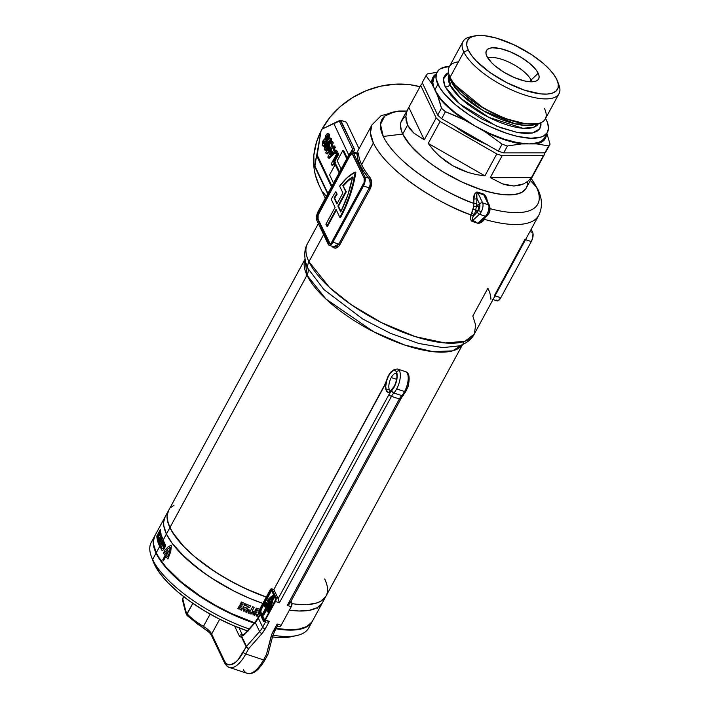 <?xml version="1.0" encoding="UTF-8"?>
<svg xmlns="http://www.w3.org/2000/svg" width="709" height="709" viewBox="0 0 709 709"><rect width="100%" height="100%" fill="white"/><g stroke="black" fill="none" stroke-linecap="round" stroke-linejoin="round"><path stroke-width="1.06" d="M488.005 214.295L487.402 214.969A2.287 1.666 -132.5 0 1 486.977 216.006A2.287 1.666 -132.5 0 1 485.39 216.236A6.86 2.845 -71.7 0 0 487.136 213.888A2.287 0.824 28.5 0 0 488.598 213.852C490.034 211.929 490.371 209.235 489.609 205.752L484.274 195.126L488.563 204.857A6.86 2.845 108.3 0 1 487.136 213.888A6.86 2.845 -71.7 0 0 488.563 204.857L482.643 202.898L477.857 192.848A75.863 27.412 28.5 0 0 483.777 194.815L488.563 204.857A2.287 1.905 -25.5 0 1 489.609 205.752A2.287 1.905 154.5 0 0 488.563 204.857L482.643 202.898A6.86 2.845 108.3 0 1 481.207 211.92A6.86 2.845 -71.7 0 0 482.643 202.898A2.287 1.905 154.5 0 0 479.647 204.112A4.573 1.897 108.3 0 1 478.69 210.13A2.287 0.824 28.5 0 0 481.207 211.92A6.86 2.845 108.3 0 1 479.47 214.278L485.39 216.236L478.504 222.546A2.287 1.063 -69 0 0 477.857 223.308L475.021 222.289A2.287 0.948 108.3 0 1 475.606 221.509L472.584 220.579L479.47 214.278L485.39 216.236L478.504 222.546L481.154 221.332L483.13 219.152M476.803 206.159A3.43 1.418 108.3 0 1 478.69 204.609A3.43 1.418 108.3 0 1 478.424 209.563L479.142 205.052L478.123 204.671L476.803 206.159A3.43 1.418 -71.7 0 0 476.678 206.399L476.9 198.334L479.816 204.635L479.39 208.526L478.132 211.025L474.197 214.765L475.907 210.006L476.856 211.14L478.424 209.563A3.43 1.418 108.3 0 1 476.537 211.114A3.43 1.418 108.3 0 1 475.907 210.006A3.43 1.418 108.3 0 1 476.678 206.399A3.43 1.418 108.3 0 1 476.803 206.159L479.284 206.984L476.803 206.159M305.659 262.215A92.232 33.332 28.5 0 0 307.954 268.445A11.433 9.545 -25.5 0 1 308.929 261.718A11.433 9.545 154.5 0 0 307.954 268.445L323.898 289.556L362.893 319.112L390.446 333.319L418.735 343.457L442.771 347.614L459.281 345.93C466.682 343.2 471.671 339.265 474.241 334.125L464.9 341.295L444.986 342.97L415.332 336.642L381.672 322.737L351.567 304.932L329.552 287.482L308.929 261.718A94.864 34.28 28.5 0 0 393.982 328.533A94.864 34.28 28.5 0 0 474.241 334.125L475.686 325.201L472.814 316.001L487.898 288.226A94.864 34.28 -151.5 0 1 490.903 299.242M490.087 208.65A88.66 32.038 28.5 0 0 536.438 187.185A11.433 9.545 -25.5 0 1 537.741 189.152A11.433 9.545 154.5 0 0 536.438 187.185L530.376 180.44L536.438 187.185A88.66 32.038 28.5 0 0 531.316 178.712M459.494 345.859L442.771 347.614L418.735 343.457L390.446 333.319L362.893 319.112L323.898 289.556L307.954 268.445A11.433 9.545 -25.5 0 1 306.979 275.172A11.433 9.545 154.5 0 0 307.954 268.445L305.756 262.569C304.01 254.868 304.595 248.549 307.502 243.595A94.864 34.28 28.5 0 0 308.929 261.718L323.623 234.644L308.929 261.718A94.864 34.28 -151.5 0 1 307.733 243.187M306.979 275.172L305.065 259.264A89.609 32.384 -151.5 0 0 306.979 275.172L169.894 527.656A89.609 32.384 28.5 0 0 266.274 597.058L252.971 591.944L237.249 584.597L221.908 576.054L207.542 566.633L194.709 556.707L183.888 546.639L175.513 536.828L169.894 527.656L306.979 275.172A89.609 32.384 -151.5 0 0 385.669 337.555A89.609 32.384 -151.5 0 0 462.428 344.707L452.581 350.866L432.951 351.673L404.768 345.053L373.537 331.715L325.883 298.976L306.979 275.172M292.011 603.643A89.609 32.384 28.5 0 0 326.043 596.047A89.609 32.384 -151.5 0 1 292.011 603.643L296.486 604.228L292.011 603.643M335.552 191.935L336.146 192.13L335.552 191.935A61.718 25.595 -71.7 0 0 331.449 198.892A61.718 25.595 108.3 0 1 335.552 191.935L336.536 194L335.552 191.935M486.773 198.493L487.322 200.975L483.609 194.071L485.674 195.968L486.773 198.493M477.76 192.139A74.817 27.039 28.5 0 0 483.609 194.071A2.287 1.037 -72.8 0 0 483.777 194.815A2.287 1.037 107.2 0 1 483.609 194.071A74.817 27.039 28.5 0 1 477.76 192.139A2.287 0.86 -70.6 0 0 477.857 192.848L476.829 193.699L476.9 198.334L479.647 204.112A2.287 1.905 -25.5 0 1 482.643 202.898L477.857 192.848A2.287 0.86 109.4 0 1 477.76 192.139L476.554 192.095L475.012 193.468L473.86 198.857C473.444 195.09 474.746 192.848 477.76 192.139M473.896 203.421L473.86 198.857A2.287 1.321 179.5 0 0 476.9 198.334A2.287 1.321 -0.5 0 1 473.86 198.857L473.896 203.421C451.021 196.065 397.749 166.136 383.259 136.456A88.66 32.038 28.5 0 0 473.896 203.421A2.287 1.321 179.5 0 0 476.935 202.898A2.287 1.321 -0.5 0 1 473.896 203.421L473.718 206.346L473.896 203.421M527.301 181.681A70.865 25.613 -151.5 0 1 473.966 187.123A70.865 25.613 -151.5 0 1 402.712 134.045L383.259 136.456L380.503 124.394L384.73 116.081L394.257 111.845L406.762 111.083A88.66 32.038 28.5 0 0 383.259 136.456L402.712 134.045A70.865 25.613 -151.5 0 1 405.858 116.382L406.753 111.854L408.801 107.351L420.703 85.434A70.865 25.613 -151.5 0 1 422.112 83.653A70.865 25.613 28.5 0 0 420.703 85.434L436.168 117.924L424.266 139.841L413.826 133.079L407.569 125.094L402.712 134.045L401.365 130.695L400.479 124.704L400.957 122.116L403.713 117.907L400.957 122.116L400.479 124.704L401.365 130.695L402.712 134.045A70.865 25.613 28.5 0 0 466.247 183.95A70.865 25.613 28.5 0 0 526.193 188.133L544.769 153.897A70.865 25.613 -151.5 0 1 543.36 155.679L531.458 177.596L527.886 181.22L523.729 183.853L513.892 185.988L502.521 183.87L490.256 177.631L502.149 155.714A70.865 25.613 -151.5 0 1 496.787 153.942L484.894 175.859L476.492 174.644L468.25 172.517L452.688 165.711L439.084 155.812L433.261 149.883L428.218 143.404L440.121 121.487A70.865 25.613 -151.5 0 1 436.168 117.924L424.266 139.841L408.801 107.351L420.703 85.434L436.168 117.924A70.865 25.613 28.5 0 0 440.121 121.487L496.787 153.942L484.894 175.859L428.218 143.404L440.121 121.487L496.787 153.942A70.865 25.613 28.5 0 0 502.149 155.714L543.36 155.679L531.458 177.596L490.256 177.631L502.149 155.714L543.36 155.679A70.865 25.613 28.5 0 0 544.769 153.897L544.282 152.869L544.769 153.897L532.867 175.814M318.953 184.96L315.266 174.715L314.069 168.396L313.839 155.333L316.506 142.119L320.991 131.121A77.724 64.909 154.5 0 0 318.926 184.907L325.298 198.298M531.342 178.659L537.714 189.108C542.341 198.423 542.669 207.188 538.698 215.412A94.864 34.28 -151.5 0 1 484.282 219.303L481.553 222.209L478.788 223.441L472.07 221.394L470.457 219.391L471.077 214.924A94.864 34.28 -151.5 0 1 373.377 143.005L361.634 164.639A94.864 34.28 28.5 0 0 369.947 177.41L371.64 182.523L370.364 188.585L339.062 245.988L336.066 248.053L334.019 247.955L332.317 246.714A94.864 34.28 -151.5 0 1 331.892 246.183M357.212 153.818L358.089 152.905L358.63 153.631A94.864 34.28 28.5 0 0 361.634 164.639L373.377 143.005A94.864 34.28 -151.5 0 1 371.959 124.881L370.417 132.849L373.377 143.005C389.099 175.114 446.732 207.232 471.077 214.924L473.718 206.346A2.287 0.806 -171.6 0 0 476.678 206.399A2.287 0.806 8.4 0 1 473.718 206.346L473.098 209.368L475.907 210.006L473.098 209.368L471.689 213.338A2.287 0.514 -155.6 0 1 474.197 214.765L472.274 218.39L472.584 220.579L479.47 214.278A2.287 1.666 -132.5 0 1 477.529 211.699L473.364 216.121C472.026 218.097 471.76 219.586 472.584 220.579L475.606 221.509A2.287 0.948 -71.7 0 0 475.021 222.289L472.07 221.394A2.287 0.824 105.7 0 1 472.584 220.579A2.287 0.824 -74.3 0 0 472.07 221.394C470.111 219.755 469.775 217.601 471.077 214.924A2.287 0.931 -159.8 0 1 473.364 216.121A2.287 0.931 20.2 0 0 471.077 214.924L471.689 213.338A2.287 0.514 24.4 0 1 474.197 214.765L475.907 210.006A3.43 1.418 -71.7 0 1 476.678 206.399L476.9 198.334C476.156 195.852 476.475 194.027 477.857 192.848A75.863 27.412 -151.5 0 0 483.777 194.815L485.346 196.792M347.197 157.965L343.794 150.822L347.197 157.965M339.567 172.012L336.172 164.869L339.567 172.012M315.283 167.111L327.939 193.433L314.92 166.083L316.586 155.555L331.502 186.875L316.586 155.555L317.198 155.076L331.945 186.059L317.198 155.076L321.009 131.014L322.028 129.135L333.824 123.552L348.784 155.032L333.877 123.712L339.327 121.133L352.568 148.934L350.494 152.745L352.568 148.934A11.433 4.13 -151.5 0 1 352.736 151.114L351.753 151.992M325.396 150.228L326.131 150.459L327.221 149.519L329.747 145.327M330.624 143.528L331.679 139.85L331.431 138.583L330.686 138.352M335.401 147.224L333.912 145.832L334.896 146.16L333.912 145.832L332.645 148.163L332.308 147.463L332.92 147.658L332.308 147.463L331.271 149.36L331.608 150.06L327.806 157.07L328.249 157.992L333.212 153.419L334.24 151.531L333.15 149.227L334.418 146.896L335.401 147.224L334.134 149.555L335.401 147.224M329.233 158.32L334.87 152.524L334.205 153.747L333.212 153.419L334.205 153.747L329.233 158.32L328.249 157.992L329.233 158.32M335.065 151.504L334.134 149.555L333.15 149.227L334.134 149.555L335.065 151.504M335.596 162.113L334.852 161.865L335.836 162.193L334.808 164.089L333.824 163.761L334.808 164.089L332.539 165.259L331.546 164.931L333.824 163.761L334.852 161.865L333.301 162.06L337.741 153.88L337.236 152.816L331.138 164.063L332.539 165.259L334.808 164.089L335.667 162.131M334.613 161.785L338.734 154.208L338.228 153.144L338.734 154.208L334.613 161.785M336.19 153.569L337.378 151.38L335.889 149.989L334.701 152.178L335.206 153.241L336.19 153.569L335.206 153.241L336.394 151.052L337.378 151.38L336.19 153.569M333.336 142.881L331.847 141.499L332.831 141.827L331.847 141.499L330.58 143.83L330.243 143.121L330.855 143.324L330.243 143.121L329.215 145.017L329.552 145.726L325.741 152.736L326.184 153.658L331.156 149.085L332.175 147.197L331.085 144.893L332.353 142.562L333.336 142.881L332.069 145.221L333.336 142.881M327.168 153.986L331.555 149.945L327.168 153.986L326.184 153.658L327.168 153.986M333.088 147.348L332.069 145.221L331.085 144.893L332.069 145.221L333.088 147.348M328.808 138.902L329.641 136.004L329.331 134.178M329.206 134.036L328.214 134.063M323.818 146.311L324.979 145.629M326.388 142.606L326.494 141.445L327.212 141.215M346.754 158.781L342.81 150.494L343.794 150.822L342.81 150.494L346.754 158.781M337.218 160.801L341.162 169.079L337.218 160.801L342.81 150.494L337.218 160.801M339.124 172.828L335.18 164.541L336.172 164.869L335.18 164.541L339.124 172.828M329.588 174.848L333.531 183.135L329.588 174.848L335.18 164.541L329.588 174.848M339.638 186.077L342.899 192.937L336.899 203.988L334.063 198.024A57.606 23.884 108.3 0 1 336.536 194L337.129 194.195A57.606 23.884 -71.7 0 0 334.657 198.219L334.063 198.024L336.899 203.988L342.899 192.937L339.638 186.077A61.718 25.595 108.3 0 1 355.289 172.039L347.507 177.374L339.638 186.077M331.449 198.892A61.718 25.595 -71.7 0 0 331.236 199.3L335.073 207.356L325.918 224.212L326.893 226.26L336.039 209.403L339.877 217.459L345.061 206.868L349.466 195.462L352.922 183.702L355.289 172.039A61.718 25.595 108.3 0 1 339.877 217.459L336.039 209.403L326.893 226.26L327.478 226.455L325.918 224.212L335.073 207.356L331.236 199.3A61.718 25.595 108.3 0 1 331.449 198.892M345.708 191.607L342.828 185.554L347.747 180.556L352.612 176.966L347.844 194.931L340.71 211.991L337.874 206.027L345.708 191.607L337.874 206.027L340.967 211.477L338.468 206.222L346.293 191.802L342.828 185.554A57.606 23.884 108.3 0 1 352.612 176.966A57.606 23.884 108.3 0 1 340.71 211.991L337.874 206.027L338.468 206.222L346.293 191.802L342.828 185.554L345.708 191.607M334.409 246.909L333.505 246.714L335.357 246.856L337.218 245.961L338.742 244.1L332.938 242.177A6.86 2.845 108.3 0 1 329.162 245.279A6.86 2.845 108.3 0 1 328.267 244.392L316.808 220.322A6.86 2.845 108.3 0 1 318.244 211.291L348.748 155.103A6.86 2.845 108.3 0 1 352.533 152.001A6.86 2.845 108.3 0 1 353.428 152.887L352.568 152.01L351.38 152.125L348.748 155.103L318.244 211.291L316.817 214.987L316.808 220.322L329.118 245.261L330.97 244.72L332.938 242.177L364.497 183.569L365.268 179.794L364.878 176.958L353.428 152.887L357.097 154.101L356.795 153.516M352.302 153.667A5.255 2.18 -71.7 0 0 349.723 156.095L349.129 155.9L349.723 156.095L319.21 212.283L318.616 212.088L319.21 212.283A5.255 2.18 -71.7 0 0 318.111 219.205L317.526 219.01A5.255 2.18 108.3 0 1 318.616 212.088L349.129 155.9A5.255 2.18 108.3 0 1 352.027 153.516A5.255 2.18 108.3 0 1 352.71 154.199L364.169 178.269A5.255 2.18 108.3 0 1 363.07 185.191L332.565 241.379A5.255 2.18 108.3 0 1 329.667 243.763A5.255 2.18 108.3 0 1 328.976 243.081L317.526 219.01L317.526 214.924L349.129 155.9L350.636 153.942L352.054 153.525L364.169 178.269L364.16 182.355L331.05 243.338L330.066 243.807L328.976 243.081L317.526 219.01L329.57 243.276L328.976 243.081L329.57 243.276A5.255 2.18 -71.7 0 0 329.977 243.807M496.105 299.987L496.956 300.855L498.143 300.749L500.776 297.771L531.289 241.574L532.716 237.878L532.973 233.323L531.165 229.282L532.716 232.552L529.898 231.613L532.716 232.552A6.86 2.845 -71.7 0 1 531.289 241.574L525.529 239.669L531.289 241.574L500.776 297.771L495.015 295.857L500.776 297.771A6.86 2.845 -71.7 0 1 497 300.873L492.56 299.402M352.816 152.089L354.243 150.733L354.057 148.323L340.71 120.282L346.4 122.17L359.029 148.695L346.4 122.17L340.302 120.246L354.057 148.323A1.143 0.957 154.5 0 0 352.568 148.934A1.143 0.957 -25.5 0 1 354.057 148.323A12.576 4.546 28.5 0 1 353.782 151.274A1.143 1.055 -128.1 0 0 352.577 151.301A1.143 1.055 51.9 0 1 353.782 151.274A99.437 35.937 -151.5 0 0 352.816 152.089M334.48 123.233L340.302 120.246M351.886 151.956A100.581 36.345 -151.5 0 1 352.311 151.611A1.143 1.055 51.9 0 1 352.577 151.301M321.966 129.268L329.995 117.269L340.302 106.589L352.488 97.629L366.074 90.743L380.547 86.197L395.356 84.158L409.917 84.699L420.012 86.711A77.724 64.909 154.5 0 0 322.037 129.135L333.895 123.242M408.801 107.351L401.648 120.503A70.865 25.613 28.5 0 0 402.712 134.045L410.21 145.132L422.334 157.017L432.481 164.869L443.843 172.322L462.179 182.116L480.675 189.516L492.294 192.795L502.823 194.594L511.854 194.851L519.05 193.548L521.868 192.325L525.803 188.789L521.868 192.325L515.7 194.39L507.547 194.922L497.718 193.885L486.596 191.333L474.596 187.362L462.179 182.116L443.843 172.322L432.481 164.869L422.334 157.017L413.781 149.058L407.152 141.304L402.712 134.045L407.569 125.094L405.867 116.347L406.753 111.854L408.801 107.351L424.266 139.841L413.826 133.079L410.148 129.206L407.569 125.094L406.133 120.787L405.867 116.347M326.308 196.428L323.047 192.104M314.761 166.376L321.009 131.014L322.028 129.135M332.938 242.177L338.742 244.1L369.247 187.903L363.451 185.98L332.938 242.177M364.878 176.958A6.86 2.845 108.3 0 1 363.451 185.98L369.247 187.903L370.275 183.977L369.664 180.104L368.556 178.172L364.878 176.958L368.556 178.172L363.699 171.543L360.137 165.25L357.921 159.41L357.097 154.101L353.428 152.887L364.878 176.958M337.165 203.492L334.063 198.024A57.606 23.884 108.3 0 1 336.536 194L337.129 194.195L336.146 192.13L337.129 194.195A57.606 23.884 -71.7 0 0 334.657 198.219L337.165 203.492M336.367 210.086L327.478 226.455L336.367 210.086M340.471 217.654L339.877 217.459L340.471 217.654A61.718 25.595 -71.7 0 0 355.883 172.234L355.289 172.039L355.883 172.234L354.837 178.021L350.06 195.657L345.655 207.063L340.471 217.654M352.222 153.667L349.723 156.095L318.119 215.119L318.111 219.205L330.226 243.949M352.488 177.605A57.606 23.884 -71.7 0 0 343.422 185.749L348.341 180.751L353.206 177.161M305.047 259.139L168.547 510.542L167.076 515.842L168.184 523.419L172.34 532.14L183.888 546.639L194.709 556.707L214.57 571.436L229.486 580.458L245.101 588.443L266.274 597.058A89.609 32.384 -151.5 0 1 169.894 527.656A89.609 32.384 -151.5 0 1 168.547 510.542A89.609 32.384 28.5 0 0 169.894 527.656L167.244 519.467L167.076 515.842L168.565 510.507L165.091 516.905A89.609 32.384 28.5 0 0 166.438 534.028A89.609 32.384 28.5 0 0 262.817 603.421A89.609 32.384 -151.5 0 1 166.438 534.028L169.894 527.656L166.438 534.028L172.057 543.2L185.563 558.036L204.086 573.005L218.452 582.426L233.784 590.969L249.515 598.316L262.817 603.421L249.515 598.316L233.784 590.969L211.105 577.8L197.439 568.077L180.432 553.011L172.057 543.2L166.438 534.028L163.3 539.797L162.893 539.097A89.609 32.384 -151.5 0 1 161.962 536.819L161.315 538.007A89.609 32.384 28.5 0 0 161.865 539.407L161.386 540.054A89.609 32.384 -151.5 0 1 160.908 538.831L160.287 539.974A89.609 32.384 28.5 0 0 160.766 541.206L160.447 542.022A89.609 32.384 -151.5 0 1 159.897 540.621L159.259 541.8A89.609 32.384 28.5 0 0 160.19 544.078L160.526 544.911L161.43 541.348L162.193 540.444L162.636 541.029L163.3 539.797L163.008 542.651L161.457 544.999L160.526 544.911L156.264 552.754A89.609 32.384 28.5 0 0 254.549 622.803M171.17 507.254L174.024 505.242L171.17 507.254M324.695 578.934L326.406 583.17L324.695 578.934A89.609 32.384 -151.5 0 1 326.043 596.047L322.586 602.42A89.609 32.384 -151.5 0 1 289.378 610.139A89.609 32.384 28.5 0 0 322.586 602.42L312.412 621.155A89.609 32.384 28.5 0 1 276.244 628.396L288.838 629.734L299.145 629.06L306.944 626.446L311.916 621.988M325.546 596.889L320.565 601.347L317.003 602.898L307.91 604.547L296.486 604.228L307.91 604.547L317.003 602.898L320.565 601.347L325.546 596.889M463.978 341.596L463.128 343.573M536.438 187.185A88.66 32.038 -151.5 0 1 507.467 212.097M481.216 221.27L478.504 222.546A2.287 1.063 111 0 0 477.857 223.308C480.613 223.238 482.758 221.899 484.282 219.303A2.287 0.665 35.8 0 0 483.627 219.072A2.287 0.665 -144.2 0 1 484.282 219.303L485.186 217.805A2.287 0.514 24.4 0 0 485.053 217.769A2.287 0.514 -155.6 0 1 485.186 217.805L484.282 219.303A94.864 34.28 28.5 0 0 538.494 215.775M339.895 120.397L339.327 121.133L352.568 148.934A11.433 4.13 -151.5 0 1 352.736 151.114M494.226 295.919L524.74 239.722M329.162 245.279L333.602 246.75L338.742 244.1L339.85 244.782C337.324 248.469 334.816 249.116 332.317 246.714M339.85 244.782L338.742 244.1L369.247 187.903L370.364 188.585L339.85 244.782M369.247 187.903C370.78 184.11 370.55 180.866 368.556 178.172A1.143 0.806 141.1 0 0 369.947 177.41C372.057 180.511 372.198 184.243 370.364 188.585L369.247 187.903M368.556 178.172A96.007 34.697 -151.5 0 1 357.097 154.101A1.143 1.046 178.5 0 0 358.63 153.631A94.864 34.28 28.5 0 0 361.634 164.639A94.864 34.28 28.5 0 0 369.947 177.41A1.143 0.806 -38.9 0 1 368.556 178.172M357.106 153.968L358.63 153.631A1.143 1.046 -1.5 0 1 357.097 154.101L357.088 153.711M334.852 161.865L333.301 162.06L337.741 153.88L338.734 154.208L337.236 152.816L338.228 153.144L337.236 152.816L331.138 164.063L331.546 164.931L333.824 163.761L334.719 161.812L335.703 162.139M336.394 151.052L335.889 149.989L337.378 151.38L336.394 151.052L335.206 153.241L334.701 152.178L335.889 149.989L336.394 151.052M334.932 151.753L334.24 151.531L334.932 151.753M330.066 154.899L332.113 151.123L332.734 152.417L330.066 154.899L332.734 152.417L332.113 151.123L330.066 154.899M334.418 146.896L333.15 149.227L334.24 151.531L333.212 153.419L328.249 157.992L327.806 157.07L331.608 150.06L331.271 149.36L332.308 147.463L332.645 148.163L333.912 145.832L334.418 146.896M333.017 147.472L332.175 147.197L333.017 147.472M328.001 150.565L330.057 146.79L330.669 148.084L328.001 150.565L330.669 148.084L330.057 146.79L328.001 150.565M332.353 142.562L331.085 144.893L332.175 147.197L331.156 149.085L326.184 153.658L325.741 152.736L329.552 145.726L329.215 145.017L330.243 143.121L330.58 143.83L331.847 141.499L332.353 142.562M324.332 149.776L325.768 149.714L328.276 145.912L329.268 146.24L328.276 145.912L330.465 140.94L330.172 138.007L328.613 138.973L326.078 143.174L324.421 147.118L324.332 149.776C325.52 150.317 326.831 149.032 328.276 145.912L330.518 138.388L330.137 137.989L331.502 138.707L330.518 138.388C329.331 137.838 328.01 139.132 326.565 142.261L324.332 149.776L325.706 150.494M329.543 145.717L329.268 146.24C327.815 149.36 326.503 150.645 325.325 150.104M330.518 138.388L331.502 138.707L330.731 143.289M325.289 148.021L327.115 143.413L328.099 143.741L325.546 148.11L325.369 147.029L326.814 143.962L329.561 140.134L327.744 144.742L325.396 148.128M329.455 140.028L328.099 143.741L327.115 143.413L329.543 140.098M329.313 141.596L326.521 146.887L329.632 141.091M327.106 141.286L325.511 141.118L327.487 139.239L328.232 139.487L327.487 139.239L328.444 134.028L327.78 133.522L325.723 135.676L324.678 139.381L323.012 140.843L322.267 145.434L323.765 146.302L324.882 145.744M322.267 145.434L322.976 146.001L323.995 145.301L325.511 141.118L327.487 139.239L328.648 135.676L327.939 133.54L329.428 134.356L328.444 134.028C327.735 133.106 326.831 133.655 325.723 135.676L324.678 139.381L323.641 139.903L322.453 142.075L322.267 145.434C322.852 146.426 323.641 146.045 324.66 144.281L325.413 144.53L324.66 144.281L325.511 141.118L326.494 141.445L326.397 142.571M324.704 141.703L323.57 141.632L323.853 141.171L324.633 141.02L324.243 143.05L323.198 143.635L323.659 143.785L323.198 143.635L323.57 141.632L324.554 141.96L324.181 143.962L325.236 143.378M328.444 134.028L329.428 134.356L328.949 138.574M323.393 143.838L323.322 142.155L324.633 141.02L324.243 143.05L323.198 143.635M327.54 136.536L327.141 137.192L326.158 136.864L327.496 135.791L325.998 139.443L326.158 136.864L327.141 137.192L326.592 139.638M325.768 139.478L325.856 137.484L327.39 135.649L327.026 138.069L325.599 139.31M326.512 139.141L327.673 136.358M324.102 143.324L324.846 141.499M489.689 207.897L489.263 211.796M488.944 212.629L488.563 213.4A2.287 0.824 -151.5 0 1 488.598 213.852A2.287 0.824 -151.5 0 1 487.136 213.888A6.86 2.845 108.3 0 1 485.39 216.236A2.287 1.666 47.5 0 0 486.968 216.015M481.154 221.332L482.173 220.357M489.609 205.752A2.287 1.905 -25.5 0 1 489.52 207.382M481.207 211.92A2.287 0.824 -151.5 0 1 478.69 210.13A4.573 1.897 108.3 0 1 477.529 211.699A2.287 1.666 47.5 0 0 479.47 214.278A6.86 2.845 -71.7 0 0 481.207 211.92M481.677 220.853L483.095 219.338M454.336 125.945A57.145 20.65 28.5 0 0 486.578 144.414L471.379 136.988L454.336 125.945M544.468 108.512A54.637 19.746 -151.5 0 1 526.539 123.853A54.637 19.746 -151.5 0 1 455.373 85.213A54.637 19.746 -151.5 0 1 450.082 77.254L463.819 51.961A54.637 19.746 28.5 0 0 522.436 94.226A54.637 19.746 28.5 0 0 558.922 84.903L557.442 81.003A51.208 18.505 -151.5 0 1 523.242 89.742A51.208 18.505 -151.5 0 1 468.303 50.135L463.819 51.961L450.082 77.254A54.637 19.746 28.5 0 0 499.074 115.727A54.637 19.746 28.5 0 0 545.292 118.952L559.02 93.659A54.637 19.746 -151.5 0 1 512.802 90.442A54.637 19.746 -151.5 0 1 463.819 51.961A54.637 19.746 -151.5 0 1 462.995 41.53A54.637 19.746 -151.5 0 1 472.584 36.478A54.637 19.746 28.5 0 0 470.404 36.841A54.637 19.746 28.5 0 0 463.819 51.961L468.303 50.135L466.788 45.456L467.036 41.521L469.03 38.472L472.699 36.443L477.893 35.503L484.424 35.68L496.149 38.038L513.786 44.702L531.236 54.416L542.589 62.835L548.766 68.587L553.552 74.197L556.769 79.435A51.208 18.505 -151.5 0 1 557.442 81.003M543.599 139.053L541.268 141.144L538.051 142.66L529.162 143.9A62.862 22.715 28.5 0 0 544.388 137.865L547.437 132.246A62.862 22.715 -151.5 0 1 494.262 128.533A62.862 22.715 -151.5 0 1 437.896 84.265L434.839 89.883A62.862 22.715 28.5 0 0 474.862 125.91A62.862 22.715 28.5 0 0 529.162 143.9L536.748 143.892L548.66 145.93L544.884 152.869A70.865 25.613 28.5 0 0 546.293 151.088L550.069 144.14A70.865 25.613 -151.5 0 1 548.66 145.93L544.884 152.869L503.682 152.905L507.449 145.965A70.865 25.613 -151.5 0 1 502.087 144.184L498.312 151.132A70.865 25.613 28.5 0 0 503.682 152.905L507.449 145.965L521.576 143.909L536.748 143.892L539.248 143.191L544.592 139.62L546.24 136.119L546.462 134.036A64.005 23.131 -151.5 0 1 536.748 143.892L548.66 145.93A70.865 25.613 28.5 0 0 550.069 144.14L546.843 133.345L550.069 144.14L546.293 151.088A70.865 25.613 -151.5 0 1 544.884 152.869L503.682 152.905A70.865 25.613 -151.5 0 1 498.312 151.132L441.645 118.678L445.42 111.73A70.865 25.613 -151.5 0 1 441.468 108.176L437.692 115.115A70.865 25.613 28.5 0 0 441.645 118.678L445.42 111.73L454.992 115.602L464.43 119.936L485.293 131.883L502.087 144.184L498.312 151.132L441.645 118.678A70.865 25.613 -151.5 0 1 437.692 115.115L422.227 82.625L426.003 75.677A70.865 25.613 -151.5 0 1 427.412 73.896A70.865 25.613 28.5 0 0 426.003 75.677L431.994 83.901L437.692 95.866L439.695 101.83L441.468 108.176L437.692 115.115L422.227 82.625L426.003 75.677L431.994 83.901L437.692 95.866L445.562 104.843L460.203 117.003L474.862 125.91L455.107 112.607L444.658 103.195L440.537 98.578L434.839 89.883L433.367 85.957L432.844 82.412L433.917 77.83M449.666 66.291L440.794 68.534L438.791 69.943L436.336 73.683L436.035 78.513L439.607 87.411L444.543 94.102L455.302 104.64L469.234 114.973L479.701 121.301L490.655 126.902L507.059 133.469L517.366 136.376L530.899 138.264L541.1 137.041L543.599 135.96L547.091 132.831L548.474 128.524L547.694 123.206L546.497 120.238A62.862 22.715 -151.5 0 1 547.437 132.246M449.125 74.986L449.887 84.699A3.66 3.058 -25.5 0 1 445.101 86.649L443.435 78.956L448.522 72.557L445.872 74.232L443.754 77.476L443.488 81.668L445.101 86.649A3.66 3.058 154.5 0 0 449.887 84.699A50.862 18.381 28.5 0 0 495.494 120.521A50.862 18.381 28.5 0 0 538.521 123.517L533.514 127.363L522.834 128.258L488.891 117.41L460.947 98.516L449.887 84.699L451.438 81.845L449.887 84.699A50.862 18.381 28.5 0 1 449.125 74.986L449.143 74.95M536.562 123.88A50.862 18.381 -151.5 0 1 491.417 115.044A50.862 18.381 -151.5 0 1 451.438 81.845L449.887 76.82A50.862 18.381 -151.5 0 0 451.438 81.845A3.66 3.058 154.5 0 0 451.828 80.392A3.66 3.058 -25.5 0 1 451.438 81.845L460.726 93.969L483.662 110.905L515.47 123.951L536.562 123.88M456.357 86.401A52.688 19.046 28.5 0 0 524.997 123.667L504.879 118.43L483.467 108.149L455.373 85.213M558.205 83.228A54.637 19.746 -151.5 0 1 559.02 93.659M531.05 80.028A26.286 9.501 28.5 0 0 511.207 63.278A26.286 9.501 28.5 0 0 487.81 57.978A26.286 9.501 -151.5 0 1 511.207 63.278A26.286 9.501 -151.5 0 1 531.05 80.028L530.102 81.774L531.05 80.028A26.286 9.501 -151.5 0 1 531.706 81.819A26.286 9.501 28.5 0 0 531.05 80.028L538.202 73.284L531.05 80.028M486.861 56.286A29.716 10.741 -151.5 0 1 485.957 52.076A29.716 10.741 -151.5 0 1 509.682 51.562A29.716 10.741 -151.5 0 1 538.202 73.284A29.716 10.741 -151.5 0 1 537.661 80.152A29.716 10.741 -151.5 0 1 511.623 76.359A29.716 10.741 -151.5 0 1 486.861 56.286L491.505 62.578L495.095 65.919L504.117 72.336L514.415 77.6L524.43 80.923L528.852 81.677L535.649 81.234L537.776 80.055L538.937 78.291L539.079 76.005L538.202 73.284L536.341 70.244L529.977 63.65L520.955 57.234L510.648 51.97L500.634 48.646L492.436 47.787L489.414 48.336L487.287 49.515L486.126 51.278L485.984 53.565L486.861 56.286M436.904 72.336L427.412 73.896L436.904 72.336M422.715 83.653L422.112 83.653L422.715 83.653M521.576 143.909L529.162 143.9L517.552 142.677L504.002 139.088L489.44 133.372L474.862 125.91L485.293 131.883L499.606 138.016L513.263 142.261L521.576 143.909A64.005 23.131 -151.5 0 1 485.293 131.883L502.087 144.184A70.865 25.613 28.5 0 0 507.449 145.965L521.576 143.909M435.973 74.046L432.676 77.76L431.994 83.901A64.005 23.131 -151.5 0 1 435.973 74.046M464.43 119.936A64.005 23.131 -151.5 0 1 437.692 95.866L441.468 108.176A70.865 25.613 28.5 0 0 445.42 111.73L464.43 119.936M462.995 41.53L449.267 66.814A54.637 19.746 28.5 0 0 450.082 77.254A54.637 19.746 -151.5 0 1 458.466 61.816M540.878 122.701L539.762 128.825L532.574 132.973L517.579 132.574L496.717 126.211L459.671 103.877L445.101 86.649L450.871 95.183L456.738 101.254L463.97 107.369L481.358 118.775L500.403 127.664L518.199 132.689L525.759 133.478L532.034 133.07L536.775 131.484L539.806 128.772L541.002 125.032L540.878 122.701M546.497 120.238L545.567 118.438A62.862 22.715 -151.5 0 1 546.497 120.238M436.948 72.256L433.899 77.875A62.862 22.715 28.5 0 0 434.839 89.883L437.896 84.265A62.862 22.715 -151.5 0 1 436.948 72.256A62.862 22.715 -151.5 0 1 449.541 66.3M556.769 79.435L558.275 84.114L558.027 88.049L556.033 91.098L552.373 93.127L547.171 94.067L540.648 93.889L524.642 90.22L506.793 82.678L489.822 72.407L476.306 60.983L471.512 55.382L468.303 50.135A51.208 18.505 -151.5 0 1 474.472 35.955A51.208 18.505 -151.5 0 1 519.945 47.76A51.208 18.505 -151.5 0 1 556.769 79.435M428.218 143.404L484.894 175.859L476.492 174.644L468.25 172.517L460.274 169.531L452.688 165.711L445.58 161.12L439.084 155.812L433.261 149.883L428.218 143.404M490.256 177.631L531.458 177.596L527.886 181.22L523.729 183.853L519.041 185.448L513.892 185.988L508.362 185.457L502.521 183.87L490.256 177.631M254.247 623.14A89.609 32.384 -151.5 0 1 156.06 553.135L152.603 559.498A89.609 32.384 28.5 0 0 249.125 628.945A89.609 32.384 -151.5 0 1 152.603 559.498L154.518 564.55A85.036 30.735 28.5 0 0 247.397 630.895M309.993 624.443A89.609 32.384 -151.5 0 1 296.61 635.583A89.609 32.384 -151.5 0 1 272.974 635.211A89.609 32.384 28.5 0 0 308.752 627.89L312.208 621.527A89.609 32.384 -151.5 0 1 276.04 628.777L288.634 630.106L298.941 629.441L306.74 626.818L309.594 624.815L312.314 621.341A89.609 32.384 -151.5 0 1 312.208 621.527M291.213 636.744L280.33 637.604L272.486 636.957A85.036 30.735 28.5 0 0 291.177 636.753L296.61 635.583M154.713 536.013L151.256 542.385A89.609 32.384 28.5 0 0 152.603 559.498L156.06 553.135A89.609 32.384 -151.5 0 1 154.713 536.013A89.609 32.384 -151.5 0 1 154.819 535.827M151.425 556.751L153.401 561.945A85.036 30.735 28.5 0 0 154.518 564.55L152.603 559.498A89.609 32.384 -151.5 0 1 151.425 556.751A89.609 32.384 -151.5 0 1 153.481 539.469M153.383 561.9L159.853 573.262L167.803 582.568L178.065 592.121L190.242 601.542L203.882 610.484L218.434 618.594L233.358 625.56L248.079 631.116M165.108 516.879L163.619 522.214L163.788 525.839L166.438 534.028A89.609 32.384 -151.5 0 1 165.091 516.905L154.917 535.641A89.609 32.384 28.5 0 0 156.264 552.754L160.526 544.911L160.19 544.078A89.609 32.384 -151.5 0 1 159.259 541.8L159.897 540.621A89.609 32.384 28.5 0 0 160.447 542.022L160.766 541.206A89.609 32.384 -151.5 0 1 160.287 539.974L160.908 538.831A89.609 32.384 28.5 0 0 161.386 540.054L161.865 539.407A89.609 32.384 -151.5 0 1 161.315 538.007L161.962 536.819A89.609 32.384 28.5 0 0 162.893 539.097L163.3 539.797L166.438 534.028L163.788 525.839L163.619 522.214L165.108 516.879M289.378 610.139L299.012 610.998L309.319 610.334L317.109 607.719L322.09 603.253L317.109 607.719L309.319 610.334L299.012 610.998L289.378 610.139M254.646 623.273L239.137 617.415L215.66 605.938L193.708 592.112L180.875 582.178L165.543 567.156L158.506 557.62L156.06 553.135L153.41 544.937L153.844 538.051L155.218 535.18M161.182 543.697L162.636 541.029L162.193 540.444L160.916 542.793L161.182 543.697L162.104 542.766L162.636 541.029L160.526 544.911L161.457 544.999L162.547 543.626L163.3 539.797L161.182 543.697M238.773 607.71L239.03 608.836L239.474 608.012A89.609 32.384 28.5 0 0 239.731 608.127L239.146 609.199A89.609 32.384 -151.5 0 1 238.756 609.031L238.516 607.95L238.1 608.721A89.609 32.384 -151.5 0 1 237.843 608.606L238.419 607.542A89.609 32.384 28.5 0 0 238.773 607.71A89.609 32.384 -151.5 0 1 238.419 607.542L237.843 608.606A89.609 32.384 28.5 0 0 238.1 608.721L238.516 607.95L238.756 609.031A89.609 32.384 28.5 0 0 239.146 609.199L239.731 608.127A89.609 32.384 -151.5 0 1 239.474 608.012L239.03 608.836L238.773 607.71M241.734 609.208A89.609 32.384 -151.5 0 1 241.042 608.907L241.131 608.747A89.609 32.384 28.5 0 0 242.097 609.164L241.512 610.236A89.609 32.384 -151.5 0 1 240.555 609.82L240.652 609.634A89.609 32.384 28.5 0 0 241.335 609.935L241.485 609.66A89.609 32.384 -151.5 0 1 240.821 609.368L240.918 609.199A89.609 32.384 28.5 0 0 241.583 609.492L241.583 609.492A89.609 32.384 -151.5 0 1 240.918 609.199L240.821 609.368A89.609 32.384 28.5 0 0 241.485 609.66L241.335 609.935A89.609 32.384 -151.5 0 1 240.652 609.634L240.555 609.82A89.609 32.384 28.5 0 0 241.512 610.236L242.097 609.164A89.609 32.384 -151.5 0 1 241.131 608.747L241.042 608.907A89.609 32.384 28.5 0 0 241.734 609.208M251.057 613.072A89.609 32.384 28.5 0 0 251.73 613.329L251.996 613.134A89.609 32.384 28.5 0 0 252.28 613.241L251.092 614.091A89.609 32.384 -151.5 0 1 250.782 613.967L250.738 612.665A89.609 32.384 28.5 0 0 251.048 612.78L251.048 612.78A89.609 32.384 -151.5 0 1 250.738 612.665L250.782 613.967A89.609 32.384 28.5 0 0 251.092 614.091L252.28 613.241A89.609 32.384 -151.5 0 1 251.996 613.134L251.73 613.329A89.609 32.384 -151.5 0 1 251.057 613.072M254.62 614.091L254.575 615.182L255.08 614.26A89.609 32.384 28.5 0 0 255.32 614.34L254.735 615.412A89.609 32.384 -151.5 0 1 254.301 615.261L254.309 614.224L253.397 614.933A89.609 32.384 -151.5 0 1 252.953 614.774L253.538 613.702A89.609 32.384 28.5 0 0 253.795 613.799L253.29 614.721L254.247 613.959A89.609 32.384 28.5 0 0 254.62 614.091A89.609 32.384 -151.5 0 1 254.247 613.959L253.29 614.721L253.795 613.799A89.609 32.384 -151.5 0 1 253.538 613.702L252.953 614.774A89.609 32.384 28.5 0 0 253.397 614.933L254.309 614.224L254.301 615.261A89.609 32.384 28.5 0 0 254.735 615.412L255.32 614.34A89.609 32.384 -151.5 0 1 255.08 614.26L254.575 615.182L254.62 614.091M256.933 615.394A89.609 32.384 28.5 0 0 257.349 615.536L257.571 615.12A89.609 32.384 28.5 0 0 257.819 615.208L257.243 616.281A89.609 32.384 -151.5 0 1 256.49 616.024L256.658 614.809A89.609 32.384 28.5 0 0 256.968 614.916L256.933 615.394L256.968 614.916A89.609 32.384 -151.5 0 1 256.658 614.809L256.49 616.024A89.609 32.384 28.5 0 0 257.243 616.281L257.819 615.208A89.609 32.384 -151.5 0 1 257.571 615.12L257.349 615.536A89.609 32.384 -151.5 0 1 256.933 615.394M259.113 615.634A89.609 32.384 28.5 0 0 259.361 615.713A89.609 32.384 -151.5 0 1 259.113 615.634L259.086 616.892L259.113 615.634M160.004 547.144A89.609 32.384 -151.5 0 1 159.906 546.949L160.331 545.558A89.609 32.384 28.5 0 0 160.411 545.726L160.314 546.036A89.609 32.384 28.5 0 0 160.5 546.409L160.668 546.249A89.609 32.384 28.5 0 0 160.748 546.417L160.004 547.144L160.748 546.417A89.609 32.384 -151.5 0 1 160.668 546.249L160.5 546.409A89.609 32.384 -151.5 0 1 160.314 546.036L160.411 545.726A89.609 32.384 -151.5 0 1 160.331 545.558L159.906 546.949A89.609 32.384 28.5 0 0 160.004 547.144M170.497 545.549L171.232 545.389L171.294 546.231L170.754 551.593L167.909 559.011A89.609 32.384 -151.5 0 1 165.853 556.397L163.442 560.828A89.609 32.384 -151.5 0 1 162.742 559.88L165.144 555.448A89.609 32.384 -151.5 0 1 163.416 552.976L164.692 550.68A89.609 32.384 28.5 0 0 165.339 551.637L164.763 552.701A89.609 32.384 28.5 0 0 165.826 554.19L167.156 551.753A89.609 32.384 -151.5 0 1 165.587 549.537L167.59 547.268L170.497 545.549L167.59 547.268L165.587 549.537A89.609 32.384 28.5 0 0 167.156 551.753L165.826 554.19A89.609 32.384 -151.5 0 1 164.763 552.701L165.339 551.637A89.609 32.384 -151.5 0 1 164.692 550.68L163.416 552.976A89.609 32.384 28.5 0 0 165.144 555.448L162.742 559.88A89.609 32.384 28.5 0 0 163.442 560.828L165.853 556.397A89.609 32.384 28.5 0 0 167.909 559.011L170.754 551.593L171.294 546.231L171.232 545.389L170.497 545.549M162.255 545.017L163.992 541.809L165.507 545.248L164.559 548.615L162.636 550.45L161.537 550.051L160.73 547.827L161.475 546.453L162.007 548.509L163.495 548.314L164.55 545.646L163.921 543.697L163.398 544.654A89.609 32.384 28.5 0 0 163.868 545.487L163.194 546.719A89.609 32.384 -151.5 0 1 162.255 545.017A89.609 32.384 28.5 0 0 163.194 546.719L163.868 545.487A89.609 32.384 -151.5 0 1 163.398 544.654L163.921 543.697L164.55 545.646L163.495 548.314L162.007 548.509L161.475 546.453L160.73 547.827L161.537 550.051L162.636 550.45L164.559 548.615L165.507 545.248L163.992 541.809L162.255 545.017M256.366 608.118A89.609 32.384 28.5 0 0 259.671 609.288A89.609 32.384 -151.5 0 1 256.366 608.118L255.719 609.306L256.366 608.118M258.262 610.21A89.609 32.384 -151.5 0 1 255.719 609.306A89.609 32.384 28.5 0 0 258.262 610.21L257.615 610.91L258.262 610.21M255.373 610.112A89.609 32.384 28.5 0 0 257.615 610.91A89.609 32.384 -151.5 0 1 255.373 610.112L254.744 611.255L255.373 610.112M256.986 612.062A89.609 32.384 -151.5 0 1 254.744 611.255A89.609 32.384 28.5 0 0 256.986 612.062L256.844 612.824L256.986 612.062M254.301 611.92A89.609 32.384 28.5 0 0 256.844 612.824A89.609 32.384 -151.5 0 1 254.301 611.92L253.662 613.099L254.301 611.92M257.775 614.543A89.609 32.384 -151.5 0 1 253.662 613.099A89.609 32.384 28.5 0 0 257.775 614.543L258.386 614.827L257.775 614.543M259.033 615.04L259.742 615.111L259.033 615.04M252.094 611.096A89.609 32.384 28.5 0 0 253.76 611.716L253.122 612.895A89.609 32.384 -151.5 0 1 248.265 611.043L248.903 609.864A89.609 32.384 28.5 0 0 250.623 610.538L252.688 606.736A89.609 32.384 28.5 0 0 254.159 607.294L252.094 611.096L254.159 607.294A89.609 32.384 -151.5 0 1 252.688 606.736L250.623 610.538A89.609 32.384 -151.5 0 1 248.903 609.864L248.265 611.043A89.609 32.384 28.5 0 0 253.122 612.895L253.76 611.716A89.609 32.384 -151.5 0 1 252.094 611.096M246.041 608.703A89.609 32.384 28.5 0 0 248.416 609.669L247.778 610.848A89.609 32.384 -151.5 0 1 243.453 609.066L244.321 607.897L248.159 606.461A89.609 32.384 -151.5 0 1 245.411 605.318L246.085 604.059A89.609 32.384 28.5 0 0 250.756 605.982L249.701 607.303L246.041 608.703L249.701 607.303L250.756 605.982A89.609 32.384 -151.5 0 1 246.085 604.059L245.411 605.318A89.609 32.384 28.5 0 0 248.159 606.461L244.321 607.897L243.453 609.066A89.609 32.384 28.5 0 0 247.778 610.848L248.416 609.669A89.609 32.384 -151.5 0 1 246.041 608.703M242.513 608.668A89.609 32.384 -151.5 0 1 238.72 607.001L239.358 605.823A89.609 32.384 28.5 0 0 241.654 606.842L242.026 606.151A89.609 32.384 -151.5 0 1 239.846 605.185L240.466 604.041A89.609 32.384 28.5 0 0 242.646 605.007L243.072 604.228A89.609 32.384 -151.5 0 1 240.776 603.208L241.423 602.021A89.609 32.384 28.5 0 0 245.217 603.687L242.513 608.668L245.217 603.687A89.609 32.384 -151.5 0 1 241.423 602.021L240.776 603.208A89.609 32.384 28.5 0 0 243.072 604.228L242.646 605.007A89.609 32.384 -151.5 0 1 240.466 604.041L239.846 605.185A89.609 32.384 28.5 0 0 242.026 606.151L241.654 606.842A89.609 32.384 -151.5 0 1 239.358 605.823L238.72 607.001A89.609 32.384 28.5 0 0 242.513 608.668M244.073 611.318A89.609 32.384 -151.5 0 1 243.231 610.963L243.488 609.758A89.609 32.384 28.5 0 0 243.745 609.864L243.692 610.352A89.609 32.384 28.5 0 0 244.144 610.538L244.375 610.13A89.609 32.384 28.5 0 0 244.658 610.245L244.073 611.318L244.658 610.245A89.609 32.384 -151.5 0 1 244.375 610.13L244.144 610.538A89.609 32.384 -151.5 0 1 243.692 610.352L243.745 609.864A89.609 32.384 -151.5 0 1 243.488 609.758L243.231 610.963A89.609 32.384 28.5 0 0 244.073 611.318M248.762 612.975A89.609 32.384 28.5 0 0 249.24 613.161L249.143 613.347A89.609 32.384 -151.5 0 1 247.946 612.877L248.044 612.7A89.609 32.384 28.5 0 0 248.531 612.886L249.019 612A89.609 32.384 28.5 0 0 249.24 612.089L248.762 612.975L249.24 612.089A89.609 32.384 -151.5 0 1 249.019 612L248.531 612.886A89.609 32.384 -151.5 0 1 248.044 612.7L247.946 612.877A89.609 32.384 28.5 0 0 249.143 613.347L249.24 613.161A89.609 32.384 -151.5 0 1 248.762 612.975M246.422 612.275L246.59 611.185L245.739 612A89.609 32.384 -151.5 0 1 245.482 611.894L246.705 610.99L247.14 611.415L246.67 612.372A89.609 32.384 -151.5 0 1 246.422 612.275A89.609 32.384 28.5 0 0 246.67 612.372L247.14 611.415L246.705 610.99L245.482 611.894A89.609 32.384 28.5 0 0 245.739 612L246.59 611.185L246.422 612.275M157.371 540.098L157.85 538.973L157.292 539.753A89.609 32.384 -151.5 0 1 157.265 539.629L157.956 538.778L157.407 540.223A89.609 32.384 -151.5 0 1 157.371 540.098A89.609 32.384 28.5 0 0 157.407 540.223L157.956 538.778L157.265 539.629A89.609 32.384 28.5 0 0 157.292 539.753L157.85 538.973L157.371 540.098M157.761 541.056A89.609 32.384 28.5 0 0 157.841 541.304L157.735 541.49A89.609 32.384 -151.5 0 1 157.566 540.87L157.664 540.692A89.609 32.384 28.5 0 0 157.735 540.94L158.213 540.054A89.609 32.384 28.5 0 0 158.249 540.169L157.761 541.056L158.249 540.169A89.609 32.384 -151.5 0 1 158.213 540.054L157.735 540.94A89.609 32.384 -151.5 0 1 157.664 540.692L157.566 540.87A89.609 32.384 28.5 0 0 157.735 541.49L157.841 541.304A89.609 32.384 -151.5 0 1 157.761 541.056M157.132 538.929A89.609 32.384 -151.5 0 1 157.061 538.521L157.62 537.289A89.609 32.384 28.5 0 0 157.637 537.413L157.425 537.909A89.609 32.384 28.5 0 0 157.469 538.131L157.69 537.714A89.609 32.384 28.5 0 0 157.717 537.856L157.132 538.929L157.717 537.856A89.609 32.384 -151.5 0 1 157.69 537.714L157.469 538.131A89.609 32.384 -151.5 0 1 157.425 537.909L157.637 537.413A89.609 32.384 -151.5 0 1 157.62 537.289L157.061 538.521A89.609 32.384 28.5 0 0 157.132 538.929M157.832 536.128A89.609 32.384 -151.5 0 1 157.708 534.364L158.346 533.186A89.609 32.384 28.5 0 0 158.399 534.249L158.772 533.558A89.609 32.384 -151.5 0 1 158.719 532.548L159.348 531.404A89.609 32.384 28.5 0 0 159.401 532.406L159.826 531.635A89.609 32.384 -151.5 0 1 159.764 530.571L160.411 529.384A89.609 32.384 28.5 0 0 160.535 531.147L157.832 536.128L160.535 531.147A89.609 32.384 -151.5 0 1 160.411 529.384L159.764 530.571A89.609 32.384 28.5 0 0 159.826 531.635L159.401 532.406A89.609 32.384 -151.5 0 1 159.348 531.404L158.719 532.548A89.609 32.384 28.5 0 0 158.772 533.558L158.399 534.249A89.609 32.384 -151.5 0 1 158.346 533.186L157.708 534.364A89.609 32.384 28.5 0 0 157.832 536.128M158.692 536.35A89.609 32.384 28.5 0 0 158.949 537.537L158.311 538.716A89.609 32.384 -151.5 0 1 157.894 536.58L160.145 534.169A89.609 32.384 -151.5 0 1 159.915 532.822L160.597 531.573A89.609 32.384 28.5 0 0 161.049 533.877L158.692 536.35L161.049 533.877A89.609 32.384 -151.5 0 1 160.597 531.573L159.915 532.822A89.609 32.384 28.5 0 0 160.145 534.169L157.894 536.58A89.609 32.384 28.5 0 0 158.311 538.716L158.949 537.537A89.609 32.384 -151.5 0 1 158.692 536.35M159.49 539.443A89.609 32.384 28.5 0 0 159.791 540.329L159.153 541.508A89.609 32.384 -151.5 0 1 158.373 538.973L159.011 537.794A89.609 32.384 28.5 0 0 159.25 538.672L161.315 534.87A89.609 32.384 28.5 0 0 161.555 535.641L159.49 539.443L161.555 535.641A89.609 32.384 -151.5 0 1 161.315 534.87L159.25 538.672A89.609 32.384 -151.5 0 1 159.011 537.794L158.373 538.973A89.609 32.384 28.5 0 0 159.153 541.508L159.791 540.329A89.609 32.384 -151.5 0 1 159.49 539.443M159.587 544.858A89.609 32.384 28.5 0 0 159.693 545.088L159.915 544.68A89.609 32.384 28.5 0 0 159.986 544.822L159.401 545.895A89.609 32.384 -151.5 0 1 159.206 545.469L159.693 544.166A89.609 32.384 28.5 0 0 159.764 544.335L159.587 544.858L159.764 544.335A89.609 32.384 -151.5 0 1 159.693 544.166L159.206 545.469A89.609 32.384 28.5 0 0 159.401 545.895L159.986 544.822A89.609 32.384 -151.5 0 1 159.915 544.68L159.693 545.088A89.609 32.384 -151.5 0 1 159.587 544.858M159.224 543.032L158.816 544.211L159.321 543.28A89.609 32.384 28.5 0 0 159.374 543.413L158.789 544.485A89.609 32.384 -151.5 0 1 158.701 544.246L159.073 543.129L158.506 543.75A89.609 32.384 -151.5 0 1 158.417 543.511L158.993 542.438A89.609 32.384 28.5 0 0 159.046 542.58L158.541 543.511L159.144 542.828A89.609 32.384 28.5 0 0 159.224 543.032A89.609 32.384 -151.5 0 1 159.144 542.828L158.541 543.511L159.046 542.58A89.609 32.384 -151.5 0 1 158.993 542.438L158.417 543.511A89.609 32.384 28.5 0 0 158.506 543.75L159.073 543.129L158.701 544.246A89.609 32.384 28.5 0 0 158.789 544.485L159.374 543.413A89.609 32.384 -151.5 0 1 159.321 543.28L158.816 544.211L159.224 543.032M158.426 541.419A89.609 32.384 28.5 0 0 158.55 541.782L158.701 541.614A89.609 32.384 28.5 0 0 158.754 541.765L158.063 542.509A89.609 32.384 -151.5 0 1 158.001 542.35L158.479 540.949A89.609 32.384 28.5 0 0 158.532 541.109L158.532 541.109A89.609 32.384 -151.5 0 1 158.479 540.949L158.001 542.35A89.609 32.384 28.5 0 0 158.063 542.509L158.754 541.765A89.609 32.384 -151.5 0 1 158.701 541.614L158.55 541.782A89.609 32.384 -151.5 0 1 158.426 541.419M157.433 536.651A89.609 32.384 -151.5 0 1 157.398 536.323L157.487 536.164A89.609 32.384 28.5 0 0 157.531 536.624L156.946 537.688A89.609 32.384 -151.5 0 1 156.902 537.236L156.999 537.059A89.609 32.384 28.5 0 0 157.035 537.378L157.185 537.103A89.609 32.384 -151.5 0 1 157.15 536.793L157.247 536.616A89.609 32.384 28.5 0 0 157.274 536.935L157.274 536.935A89.609 32.384 -151.5 0 1 157.247 536.616L157.15 536.793A89.609 32.384 28.5 0 0 157.185 537.103L157.035 537.378A89.609 32.384 -151.5 0 1 156.999 537.059L156.902 537.236A89.609 32.384 28.5 0 0 156.946 537.688L157.531 536.624A89.609 32.384 -151.5 0 1 157.487 536.164L157.398 536.323A89.609 32.384 28.5 0 0 157.433 536.651M157.416 535.073L156.981 536.208L157.425 535.392A89.609 32.384 28.5 0 0 157.433 535.508L156.857 536.58A89.609 32.384 -151.5 0 1 156.84 536.403L156.84 536.084A89.609 32.384 -151.5 0 1 156.84 535.969L157.416 534.914A89.609 32.384 28.5 0 0 157.416 535.073A89.609 32.384 -151.5 0 1 157.416 534.914L156.84 535.969A89.609 32.384 28.5 0 0 156.84 536.084L156.84 536.403A89.609 32.384 28.5 0 0 156.857 536.58L157.433 535.508A89.609 32.384 -151.5 0 1 157.425 535.392L156.981 536.208L157.416 535.073M251.544 613.462A89.609 32.384 -151.5 0 1 251.057 613.285L251.066 613.808L251.544 613.462L251.066 613.808L251.057 613.285A89.609 32.384 28.5 0 0 251.544 613.462M244.056 610.697A89.609 32.384 -151.5 0 1 243.604 610.511L243.435 610.83A89.609 32.384 28.5 0 0 243.887 611.016L243.887 611.016A89.609 32.384 -151.5 0 1 243.435 610.83L243.604 610.511A89.609 32.384 28.5 0 0 244.056 610.697M257.092 616.015L257.261 615.696A89.609 32.384 -151.5 0 1 256.844 615.554L256.676 615.873A89.609 32.384 28.5 0 0 257.092 616.015A89.609 32.384 -151.5 0 1 256.676 615.873L256.844 615.554A89.609 32.384 28.5 0 0 257.261 615.696L257.092 616.015M259.636 613.843L258.617 613.374L259.636 613.843M258.484 612.319L258.617 613.374L259.175 611.255L258.484 612.319M158.435 541.906A89.609 32.384 -151.5 0 1 158.346 541.641L158.16 542.208L158.346 541.641A89.609 32.384 28.5 0 0 158.435 541.906M157.38 538.291A89.609 32.384 -151.5 0 1 157.345 538.069L157.168 538.388A89.609 32.384 28.5 0 0 157.203 538.61L157.203 538.61A89.609 32.384 -151.5 0 1 157.168 538.388L157.345 538.069A89.609 32.384 28.5 0 0 157.38 538.291M159.436 545.567L159.605 545.256A89.609 32.384 -151.5 0 1 159.498 545.017L159.33 545.336A89.609 32.384 28.5 0 0 159.436 545.567A89.609 32.384 -151.5 0 1 159.33 545.336L159.481 544.982A89.609 32.384 28.5 0 0 159.605 545.256L159.436 545.567M166.535 555.138A89.609 32.384 28.5 0 0 167.829 556.804L169.38 552.79L170.231 547.233L167.085 549.448A89.609 32.384 28.5 0 0 168.538 551.442L166.535 555.138L168.538 551.442A89.609 32.384 -151.5 0 1 167.085 549.448L170.231 547.233L169.38 552.79L167.829 556.804A89.609 32.384 -151.5 0 1 166.535 555.138M317.331 608.118L317.747 607.347L317.313 607.826M254.85 622.901L231.471 613.542L215.864 605.557L200.939 596.535L181.079 581.805L165.746 566.783L158.71 557.239L156.264 552.754L153.614 544.565L153.445 540.94L154.934 535.605M266.043 602.402L267.027 602.73L266.043 602.402A21.43 8.889 -71.7 0 0 264.439 605.087A21.43 8.889 108.3 0 1 266.043 602.402L266.389 603.12L266.043 602.402M390.499 390.765A9.146 3.793 108.3 0 1 389.356 389.596A2.287 1.905 154.5 0 0 386.37 390.819A11.433 4.741 -71.7 0 0 391.793 390.517L388.949 394.576L278.15 598.662A2.969 1.232 -71.7 0 0 278.017 598.254L274.02 589.853A2.969 1.232 -71.7 0 0 273.825 589.578L384.632 385.492L386.875 380.192A11.433 4.741 108.3 0 1 396.535 372.083A2.287 1.905 -25.5 0 1 399.53 370.869A13.719 5.69 -71.7 0 0 397.501 369.017M279.124 626.242L280.011 626.579L281.154 625.285L277.201 623.973L273.062 631.595A2.287 0.824 -151.5 0 0 274.525 631.568A2.287 0.824 -151.5 0 0 274.498 631.116L277.591 625.923L277.201 623.973L271.857 634.174L266.451 654.504L263.526 659.893L245.757 654.008L248.682 648.62L261.807 633.766L265.166 628.98A2.287 0.824 -151.5 0 1 262.649 627.19L258.333 618.115L262.649 627.19L265.485 621.979L262.649 627.19A2.287 0.824 28.5 0 0 265.166 628.98L269.305 621.359L265.352 620.056L276.156 599.353L276.04 597.598L271.884 588.957L271.157 588.869L270.023 590.154L259.334 610.298L259.334 612.611L263.491 621.252L265.086 620.499L275.429 601.507L279.373 602.818L391.465 396.366A11.433 4.741 108.3 0 1 393.832 392.981L401.728 395.595A13.719 5.69 -71.7 0 0 404.564 391.536L396.668 388.922A13.719 5.69 108.3 0 1 393.832 392.981A2.287 1.542 -136.9 0 1 391.793 390.517A11.433 4.741 -71.7 0 0 396.535 372.083A2.287 1.905 154.5 0 0 396.446 373.714A2.287 1.905 -25.5 0 1 396.535 372.083A11.433 4.741 -71.7 0 0 386.875 380.192L385.714 386.272L386.37 390.819L388.629 392.396L391.793 390.517A13.719 5.69 -71.7 0 0 388.949 394.576L278.15 598.662L279.373 602.818L391.465 396.366A2.287 0.824 -151.5 0 1 388.949 394.576A2.287 0.824 28.5 0 0 391.465 396.366L399.362 398.981L287.269 605.433L289.175 604.192L289.99 602.579M408.384 376.009A11.433 4.741 108.3 0 1 403.634 394.443A2.287 1.542 -136.9 0 1 403.324 395.356A2.287 1.542 -136.9 0 1 401.728 395.595A11.433 4.741 -71.7 0 0 399.362 398.981L287.269 605.433L291.222 606.744L291.948 603.164L291.044 601.152L291.842 602.827L290.389 602.349L291.842 602.827A2.969 1.232 -71.7 0 1 291.222 606.744L281.154 625.285L291.222 606.744L287.269 605.433L289.813 603.412L400.833 398.937A2.287 0.824 -151.5 0 1 399.362 398.981L391.465 396.366A11.433 4.741 108.3 0 1 393.832 392.981L401.728 395.595A11.433 4.741 -71.7 0 0 399.362 398.981A2.287 0.824 28.5 0 0 400.824 398.945M264.962 659.405A2.287 0.824 -151.5 0 1 264.989 659.857C258.794 670.43 252.856 674.924 247.157 673.337A29.716 12.328 -71.7 0 0 263.526 659.893L245.757 654.008L248.682 648.62L261.807 633.766A25.143 20.995 154.5 0 0 265.166 628.98L269.305 621.359L265.352 620.056A2.969 1.232 108.3 0 1 263.721 621.394A2.969 1.232 108.3 0 1 263.331 621.013L259.334 612.611A2.969 1.232 108.3 0 1 259.955 608.703L270.023 590.154A2.969 1.232 108.3 0 1 271.653 588.807A2.969 1.232 108.3 0 1 272.043 589.197L274.02 589.853A2.969 1.232 -71.7 0 0 273.825 589.578L384.632 385.492A13.719 5.69 -71.7 0 0 386.875 380.192A11.433 4.741 -71.7 0 0 386.37 390.819A2.287 1.905 -25.5 0 1 389.356 389.596A9.146 3.793 108.3 0 1 391.262 377.569L396.641 379.342L391.262 377.569A9.146 3.793 108.3 0 1 396.251 373.413M399.53 370.869A13.719 5.69 108.3 0 1 396.668 388.922L404.564 391.536A13.719 5.69 -71.7 0 0 405.637 371.702L397.74 369.088A13.719 5.69 108.3 0 1 399.53 370.869A2.287 1.905 154.5 0 0 396.535 372.083A11.433 4.741 108.3 0 1 391.793 390.517A2.287 1.542 43.1 0 0 393.832 392.981A13.719 5.69 -71.7 0 0 396.668 388.922A13.719 5.69 -71.7 0 0 399.53 370.869M267.328 600.585L268.472 602.996L266.247 607.09L265.237 604.972A20.003 8.295 108.3 0 1 266.389 603.12L267.373 603.448A20.003 8.295 -71.7 0 0 266.229 605.3L265.237 604.972L266.247 607.09L268.472 602.996L267.328 600.585A21.43 8.889 108.3 0 1 272.77 595.737L267.328 600.585M264.439 605.087A21.43 8.889 -71.7 0 0 264.262 605.424L265.609 608.26L262.436 614.118L262.773 614.827L265.946 608.969L267.302 611.814L270.714 604.033L272.77 595.737A21.43 8.889 108.3 0 1 267.302 611.814L265.946 608.969L262.773 614.827L263.757 615.155L262.436 614.118L265.609 608.26L264.262 605.424A21.43 8.889 108.3 0 1 264.439 605.087M269.447 602.535L268.436 600.408L271.848 597.439L271.122 600.638L267.594 609.917L266.584 607.799L269.447 602.535L266.584 607.799L268.02 609.066L267.577 608.127L270.43 602.863L269.447 602.535L270.43 602.863L269.42 600.736L268.436 600.408A20.003 8.295 108.3 0 1 271.848 597.439A20.003 8.295 108.3 0 1 267.594 609.917L266.584 607.799L267.577 608.127L270.43 602.863L269.42 600.736L268.436 600.408L269.447 602.535M263.837 620.074L259.84 611.672L259.946 609.908L270.289 590.721L271.538 590.136L275.606 599.619L265.086 619.489L263.837 620.074L259.84 611.672L260.832 612L264.67 620.065L260.832 612L259.84 611.672A1.826 0.762 108.3 0 1 260.221 609.27L261.213 609.598A1.826 0.762 -71.7 0 0 260.832 612L261.213 609.598L260.221 609.27L270.289 590.721L271.281 591.049L261.213 609.598L271.281 591.049L270.289 590.721A1.826 0.762 108.3 0 1 271.299 589.897A1.826 0.762 108.3 0 1 271.538 590.136L275.535 598.538A1.826 0.762 108.3 0 1 275.154 600.94L265.086 619.489A1.826 0.762 108.3 0 1 264.076 620.313A1.826 0.762 108.3 0 1 263.837 620.074L264.413 620.269L263.837 620.074M258.333 618.115L260.256 614.552L258.333 618.115A2.287 0.824 -151.5 0 1 258.298 617.663A2.287 0.824 28.5 0 0 258.333 618.115A22.856 19.09 154.5 0 1 255.275 622.458L259.591 631.542L246.475 646.395L241.672 636.31L244.445 634.617L255.275 622.458A22.856 19.09 154.5 0 0 258.333 618.115M265.308 621.669A2.969 1.232 -71.7 0 0 265.503 621.944L266.167 622.139M400.798 398.502A2.287 0.824 -151.5 0 1 400.833 398.937L408.038 386.804C410.086 377.746 409.279 372.712 405.637 371.702M272.619 635.858A2.287 1.028 -165.6 0 1 272.673 636.248A2.287 1.028 -165.6 0 1 270.998 636.815A25.143 20.995 154.5 0 1 273.062 631.595A2.287 0.824 28.5 0 0 274.534 631.551L277.591 625.932L277.201 623.973L281.154 625.285A2.969 1.232 -71.7 0 1 279.514 626.632L277.494 625.958M268.232 621.793L267.151 622.068L268.232 621.793M269.305 621.359L268.773 621.598L269.305 621.359M384.597 385.049A2.287 0.824 28.5 0 0 384.632 385.492A2.287 0.824 -151.5 0 1 384.597 385.058L273.825 589.578M243.143 635.034L242.327 634.759L239.039 627.864L242.327 634.759L243.143 635.034M182.665 598.405L183.72 596.694L182.461 599.823L185.572 612.408L185.749 610.998L182.665 598.405M183.507 596.526L183.25 596.996M257.092 669.597L262.454 663.535M242.717 635.202A2.287 1.737 74.4 0 0 241.672 636.31A2.287 1.905 154.5 0 0 241.37 636.744A6.86 2.845 -71.7 0 1 239.332 635.982A2.287 1.905 -25.5 0 1 242.327 634.759A4.573 1.897 108.3 0 0 242.664 635.211A4.573 1.897 108.3 0 1 242.327 634.759A2.287 1.905 154.5 0 0 239.332 635.982L234.626 626.091L239.332 635.982L240.183 636.859L241.37 636.744L246.165 646.83L238.082 659.778L235.37 662.41L230.212 664.847L227.961 664.572L226.056 663.296L224.549 661.072L211.672 634.006L219.693 619.232L211.672 634.006A13.719 4.954 28.5 0 0 203.421 626.428L210.103 614.118L203.421 626.428A35.432 12.806 -151.5 0 1 187.158 613.834A35.432 12.806 28.5 0 0 203.421 626.428L202.854 627.784L203.421 626.428A13.719 4.954 28.5 0 1 211.672 634.006A2.287 1.905 154.5 0 0 211.583 635.645C210.183 634.094 212.328 634.245 202.854 627.784L207.764 630.983M187.247 615.678L186.999 613.613L192.848 603.359L187.158 613.834L187.309 615.766L186.954 615.261M198.644 624.93L187.903 616.032L185.749 610.998L182.63 598.458A1.143 0.594 29.6 0 0 182.63 598.697L182.435 599.734M211.255 634.413L209.093 632.136M229.565 667.515A29.716 12.328 -71.7 0 0 245.757 654.008A29.716 12.328 108.3 0 1 229.388 667.453A29.716 12.328 108.3 0 1 225.506 663.597A2.287 1.905 -25.5 0 1 224.549 661.072L211.672 634.006A2.287 1.905 -25.5 0 0 212.629 636.531M242.575 635.246A2.287 1.932 64.7 0 0 241.37 636.744A2.287 1.905 -25.5 0 1 241.672 636.31L246.475 646.395L246.165 646.83L248.682 648.62A2.287 0.824 -151.5 0 1 246.165 646.83A2.287 1.905 -25.5 0 1 246.475 646.395A2.287 0.567 41.5 0 0 248.682 648.62L246.475 646.395L259.591 631.542A2.287 0.567 41.5 0 0 261.807 633.766A2.287 0.567 -138.5 0 1 259.591 631.542A22.856 19.09 -25.5 0 0 262.649 627.19A22.856 19.09 -25.5 0 1 259.591 631.542L255.275 622.458A2.287 0.567 -138.5 0 1 255.231 622.032A2.287 0.567 41.5 0 0 255.275 622.458L245.358 633.678A2.287 0.567 -138.5 0 1 245.323 633.252A2.287 0.567 41.5 0 0 245.358 633.678L241.672 636.31L242.212 635.468L243.666 635.264M182.532 599.876L182.417 599.371M185.572 612.408L185.492 611.707M185.598 612.487L185.749 610.998L185.598 612.487M202.854 627.784L187.203 615.669L185.749 610.998L185.519 612.248L187.07 615.501M264.998 659.849L267.922 654.46A2.287 0.824 -151.5 0 1 266.451 654.504L263.526 659.893A2.287 0.824 28.5 0 0 264.998 659.849A2.287 0.824 -151.5 0 1 263.526 659.893A29.716 12.328 108.3 0 1 247.344 673.399A29.716 12.328 108.3 0 1 243.284 669.482M272.673 636.257A2.287 1.028 14.4 0 1 270.998 636.815L266.451 654.504A2.287 1.028 14.4 0 0 268.126 653.937L272.673 636.248L274.534 631.551M260.132 614.286L255.231 622.032L245.314 633.252L242.363 635.335A2.287 1.932 -115.3 0 0 241.37 636.744L246.165 646.83L243.24 652.218A2.287 0.824 28.5 0 0 245.757 654.008A2.287 0.824 -151.5 0 1 243.24 652.218A27.429 11.379 108.3 0 1 224.549 661.072A2.287 1.905 154.5 0 0 224.461 662.702L211.583 635.645M405.397 371.64A13.719 5.69 108.3 0 1 404.564 391.536A13.719 5.69 108.3 0 1 401.728 395.595A2.287 1.542 43.1 0 0 403.324 395.356M389.356 389.596A9.146 3.793 108.3 0 1 391.262 377.569A9.146 3.793 108.3 0 1 395.808 373.342M397.74 369.088C392.644 368.981 388.957 372.677 386.671 380.148L386.866 380.228M242.478 635.299L243.063 635.149M275.429 601.507L279.373 602.818L278.15 598.662A2.969 1.232 -71.7 0 0 278.017 598.254L276.04 597.598A2.969 1.232 108.3 0 1 275.429 601.507M276.04 597.598L272.043 589.197L274.02 589.853L278.017 598.254L276.04 597.598M266.69 606.275L265.237 604.972A20.003 8.295 108.3 0 1 266.389 603.12L267.373 603.448L267.027 602.73L267.373 603.448A20.003 8.295 -71.7 0 0 266.229 605.3L266.69 606.275M266.495 610.112L263.757 615.155L266.495 610.112M268.286 612.133L267.302 611.814L268.286 612.133A21.43 8.889 -71.7 0 0 273.763 596.065L272.77 595.737L273.763 596.065L272.93 600.195L268.286 612.133M271.698 590.464A1.826 0.762 -71.7 0 0 271.281 591.049L271.981 590.26M271.618 598.609A20.003 8.295 -71.7 0 0 269.42 600.736L271.618 598.609M183.25 600.851L182.665 600.284M462.543 344.654L326.043 596.047M538.698 215.412L474.241 334.125M318.368 223.583L307.502 243.595M356.521 153.321L371.959 124.881L381.185 115.62L398.733 110.994L406.789 111.038M352.533 152.001L357.611 153.428L357.097 154.013M352.027 153.516L352.621 153.711M340.001 120.335L333.948 123.206M314.752 166.429L316.524 155.236M327.709 193.858L314.796 166.721M488.598 213.843L481.455 221.057M526.539 123.853L524.997 123.667M470.404 36.841L474.472 35.955M390.553 390.783L394.39 386.183C396.792 380.308 397.483 376.16 396.446 373.723L396.304 373.43M247.157 673.337L229.388 667.453C227.642 667.072 226.003 665.485 224.461 662.702M183.285 596.925L182.461 599.823M386.671 380.148L384.597 385.058M242.363 635.335L242.921 635.353M271.653 588.807L273.683 589.48M263.721 621.394L265.742 622.068"/></g></svg>
